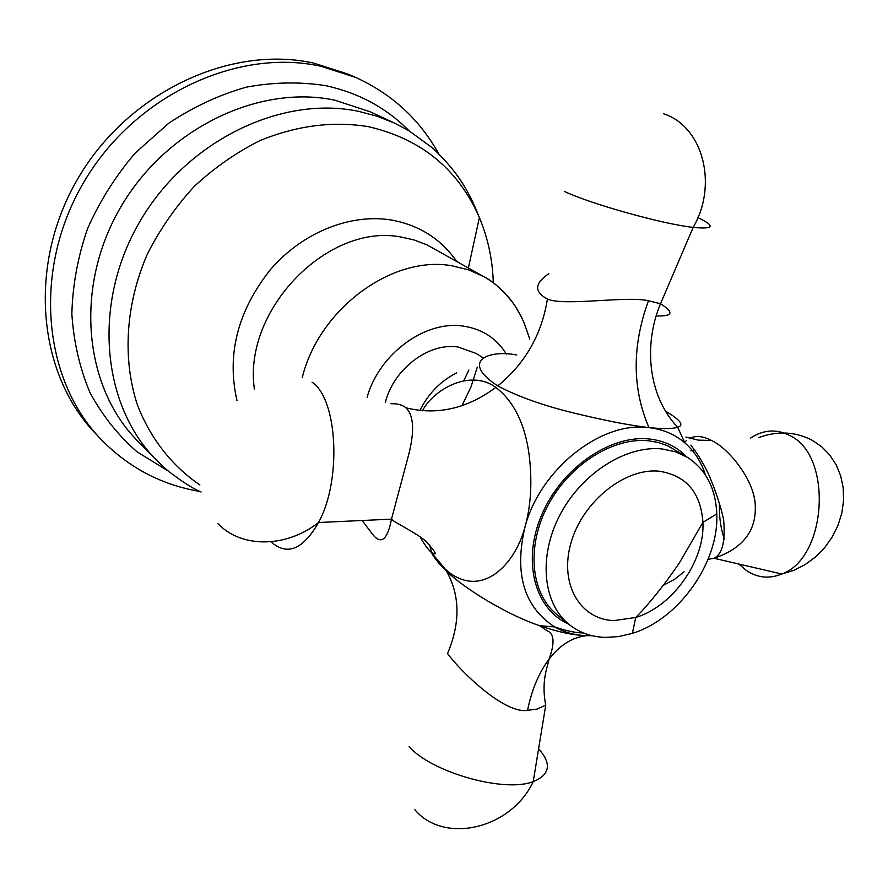 <?xml version="1.0" encoding="UTF-8"?>
<svg xmlns="http://www.w3.org/2000/svg" width="888" height="888" viewBox="0 0 888 888"><rect width="100%" height="100%" fill="white"/><g stroke="black" fill="none" stroke-linecap="round" stroke-linejoin="round"><path stroke-width="1.33" d="M199.978 491.453C161.283 484.959 128.05 467.343 100.288 438.594C42.557 378.199 32.556 269.153 83.727 182.351C134.532 95.371 237.307 47.641 321.045 66.289L355.544 77.378C391.919 93.95 419.624 119.392 438.661 153.691M100.288 438.594L94.85 432.8C37.385 372.683 27.361 264.335 78.122 178.188C128.527 91.864 230.625 44.555 313.941 63.148L348.274 74.192L355.544 77.378M385.403 402.209C393.739 368.853 428.904 342.38 457.997 346.975L476.368 353.535L483.405 358.019M516.761 354.989C489.188 349.461 459.362 360.806 497.757 385.903C519.114 397.214 546.575 406.748 580.13 414.518C608.768 421.301 631.712 425.663 648.962 427.594C662.903 429.037 672.46 428.915 677.644 427.228L677.644 427.228C684.481 425.308 680.452 419.957 665.578 411.2M592.107 635.697L586.469 635.697C573.415 635.297 557.819 631.967 539.66 625.685C510.012 615.983 465.789 590.132 446.298 570.84C439.205 564.135 434.376 558.23 431.812 553.135M431.546 552.614L429.681 544.81M586.435 635.697C572.338 637.262 559.917 645.021 549.173 658.974C554.856 642.979 554.234 633.621 547.319 630.913L539.66 625.685L554.7 626.939C564.269 632.367 574.869 635.275 586.513 635.686M431.335 552.425L445.288 569.175C479.709 600.366 514.918 566.233 525.063 526.651C531.046 505.261 532.378 481.118 529.059 454.223C524.83 423.587 513.764 401.309 495.837 387.39C469.741 368.387 433.133 389.921 422.422 410.789M648.995 440.825L658.585 442.568L667.543 445.709L687.401 457.32C705.905 469.452 715.695 488.322 716.783 513.919C719.047 562.437 678.876 619.28 632.389 633.355L618.581 636.607L605.05 637.406C591.319 636.907 579.376 632.611 569.219 624.553L557.131 614.762C530.813 593.828 526.04 546.975 547.663 505.883C569.097 464.713 613.275 436.841 648.995 440.825M684.104 571.739L674.636 579.309L663.292 585.325M689.699 438.35C695.87 435.342 703.074 436.041 711.299 440.437C727.86 447.563 754.489 479.698 755.244 505.161C756.543 530.924 742.779 548.618 713.963 558.252L708.058 559.362M684.604 442.324L686.568 440.459M548.84 273.659C534.465 283.405 533.988 291.875 547.408 299.045C564.357 306.493 626.817 295.637 648.451 300.755L660.517 303.752C674.314 312.465 672.904 316.517 656.265 315.906M550.249 655.455L551.104 656.31M527.572 710.322C531.757 689.732 538.961 672.616 549.173 658.974L546.009 671.139C543.478 682.228 543.401 693.561 545.754 705.128L537.129 709.09L527.572 710.322C504.65 714.296 460.75 671.639 447.541 653.59C460.517 622.743 460.095 595.16 446.298 570.84M569.219 624.553C542.812 603.54 538.139 556.321 560.017 514.829C581.696 473.271 626.24 445.043 662.137 448.962L675.468 451.781L687.401 457.32M362.16 520.501L372.316 533.954C380.985 545.165 387.379 540.226 391.486 519.147L407.57 458.885C414.774 432.867 414.241 415.85 405.96 407.825C402.375 404.861 397.38 403.496 390.986 403.74M168.476 471.173L137.052 451.814C118.182 435.353 102.508 415.662 90.043 392.729C79.754 368.265 73.693 342.002 71.85 313.941C72.594 285.348 77.822 256.954 87.523 228.727C99.689 201.221 115.607 175.968 135.265 152.98L168.609 123.332C193.218 106.96 219.047 94.905 246.131 87.191C273.338 82.129 299.844 81.618 325.663 85.659C358.586 92.84 386.369 107.881 409.024 130.769M137.829 441.17C84.216 387.534 73.97 288.522 119.736 208.835C165.146 128.982 258.452 83.972 334.876 100.2L370.507 111.91L394.683 123.166L377.078 116.217L358.508 111.333C280.863 94.983 185.57 141.303 138.961 223.099C91.997 304.739 102.12 405.816 156.51 460.195L137.829 441.17M493.284 282.784C492.596 259.784 487.967 238.04 479.387 217.571C458.23 169.208 421.234 138.905 368.409 126.673C332.978 120.912 296.87 125.53 260.073 140.548C236.419 152.381 214.519 167.632 194.372 186.302C175.658 206.638 160.051 229.115 147.541 253.724C125.486 304.073 122.244 358.996 137.474 405.095C150.505 438.716 172.183 466.089 199.889 484.948M237.018 400.677C226.44 354.701 237.618 310.955 270.551 269.464C302.63 232.212 350.749 213.164 391.686 220.08C419.358 225.23 440.97 238.95 456.532 261.25M463.814 380.697L468.875 369.985M254.423 389.421C242.524 309.368 329.115 221.534 402.386 237.318L413.875 239.915L426.884 244.822L483.927 276.712L468.864 269.941L452.469 265.889C393.062 254.612 319.036 308.458 302.22 377.711M477.289 367.11L471.029 386.835L461.927 405.694M522.022 318.381C513.53 300.355 500.832 286.469 483.927 276.712C497.691 283.283 513.286 302.198 516.261 307.947C519.569 314.141 521.933 314.918 529.703 339.061M506.36 354.057C496.603 338.384 482.362 329.082 463.647 326.162C425.707 319.891 379.309 353.535 367.11 397.225M456.698 372.871C440.637 380.974 428.349 393.528 419.835 410.534M705.516 475.102C701.354 461.993 694.449 451.237 684.803 442.835C674.847 434.321 662.903 429.259 648.984 427.639C601.509 420.834 540.459 468.764 525.063 526.651C513.997 573.437 523.876 606.859 554.7 626.939C566.577 630.968 576.19 632.978 583.516 632.966M686.635 456.843C676.834 446.686 664.468 440.737 649.539 439.027C610.389 434.51 561.627 468.087 541.88 514.463C521.778 560.75 534.632 609.246 568.52 623.986M685.858 437.085L698.201 440.126L711.299 440.437M690.831 445.188C698.445 454.878 704.795 465.534 709.878 477.156C718.769 499.001 722.233 512.92 723.62 519.824C725.518 541.514 722.299 554.323 713.963 558.252L781.751 574.014C827.228 558.175 833.044 455.3 789.898 435.608C776.689 428.771 763.602 429.581 750.638 438.017M719.469 503.651C718.991 516.283 720.645 528.194 724.408 539.36M738.794 564.024L746.708 570.74C757.753 577.944 769.43 579.032 781.751 574.014L793.595 570.429L804.905 564.746L815.328 557.142L824.508 547.852L832.145 537.162L837.983 525.419L841.846 513.009L843.6 500.344L843.2 487.812L840.692 475.835L836.152 464.79L829.747 455L821.711 446.764L812.298 440.315C795.515 431.612 777.71 430.68 758.885 437.518M648.939 427.55C632.112 388.411 631.956 346.142 648.451 300.755M497.757 385.903C525.219 363.458 541.769 334.499 547.408 299.045M564.502 191.464C591.197 204.118 662.57 224.076 693.184 227.384C714.074 229.437 715.65 226.174 697.913 217.604M409.091 746.664C431.868 772.527 504.562 793.028 533.222 781.607C550.094 774.68 551.881 763.736 538.605 748.784M716.783 513.919L702.93 522.366L679.742 562.248C673.881 571.317 653.801 599.444 635.719 617.471C672.738 606.449 704.905 560.939 702.93 522.366C700.776 492.574 686.246 475.535 659.329 471.228C625.208 467.543 582.905 501.254 571.139 542.357C558.863 583.427 579.886 619.713 614.008 620.59L635.719 617.471L632.389 633.355M445.288 569.175L430.913 552.047C438.161 556.41 436.352 552.702 425.474 540.914C415.162 532.123 393.684 522.166 391.497 519.147L318.548 522.51C303.074 549.383 287.412 555.977 271.539 542.291L271.018 541.78M495.837 387.39C467.055 408.713 437.096 415.529 405.96 407.825M312.077 382.206C337.595 398.901 341.913 480.219 318.548 522.51C285.881 548.218 240.97 548.107 217.937 523.576M156.51 460.195L163.103 466.522C163.514 467.543 186.658 486.169 201.099 491.996M468.398 267.943L479.387 217.571C469.896 193.44 459.163 172.849 432.256 147.741L408.746 130.603L394.683 123.166M663.713 113.819C702.575 126.307 718.348 184.127 693.184 227.384L660.517 303.752C643.9 343.145 647.075 394.927 677.644 427.228L684.803 442.835M690.908 450.782L695.049 450.627M545.754 705.128L533.222 781.607C510.977 829.381 443.578 844.477 414.807 809.634M420.035 536.774C424.198 544.1 427.816 549.195 430.913 552.047"/></g></svg>
